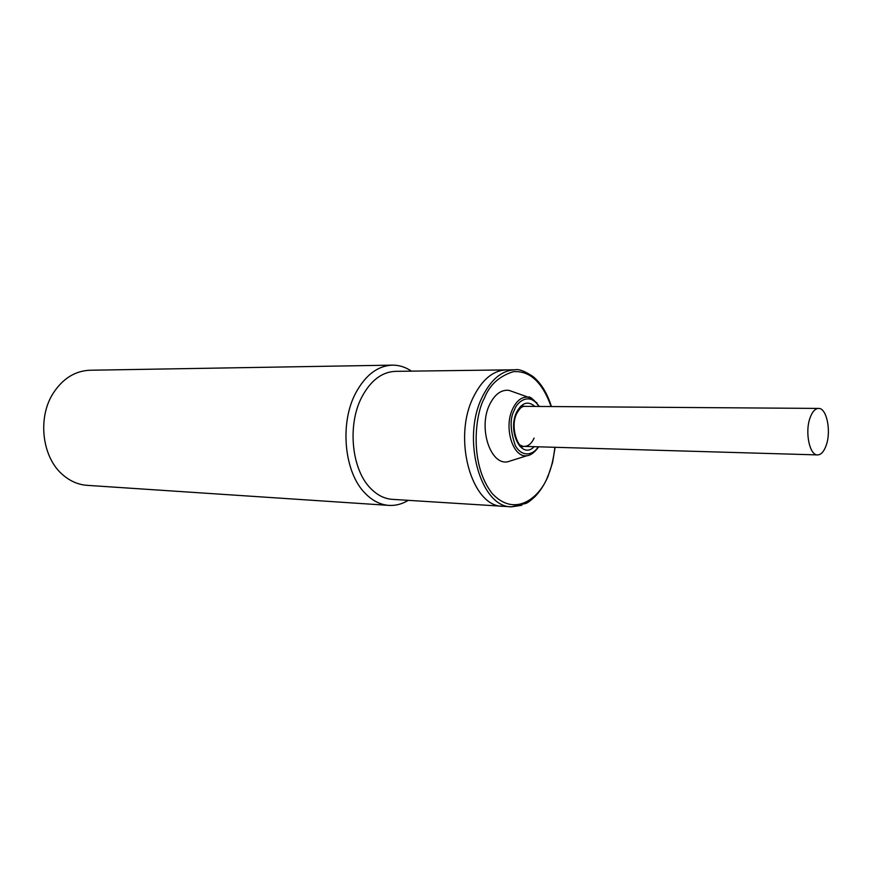 <?xml version="1.0" encoding="UTF-8"?>
<svg xmlns="http://www.w3.org/2000/svg" width="872" height="872" viewBox="0 0 872 872"><rect width="100%" height="100%" fill="white"/><g stroke="black" fill="none" stroke-linecap="round" stroke-linejoin="round"><path stroke-width="1.31" d="M826.253 445.189C824.029 451.533 821.141 454.77 817.587 454.912C809.598 455.511 804.747 432.131 810.044 417.884C812.279 411.737 815.102 408.587 818.525 408.423C826.634 407.791 831.408 430.953 826.253 445.189M534.144 446.682C521.423 460.242 507.406 431.378 516.486 412.467C521.816 402.57 527.952 400.553 534.896 406.428M555.115 447.292L552.532 462.661L547.889 476.744C544.433 484.549 540.215 491.089 535.245 496.375C531.07 500.266 528.018 502.588 526.099 503.362L511.57 506.817L502.828 506.272C471.785 507.112 452.35 438.551 473.387 397.131C482.074 379.571 493.018 370.491 506.196 369.892L395.441 371.352C381.925 371.93 370.742 380.454 361.902 396.902C347.132 424.599 351.492 469.3 370.491 488.233C377.096 495.089 384.356 498.784 392.28 499.34L502.828 506.272C471.785 507.112 452.35 438.551 473.387 397.131C482.074 379.571 493.018 370.491 506.196 369.892L514.96 369.772C501.803 370.371 490.892 379.494 482.216 397.142C461.223 438.78 480.603 507.689 511.57 506.817L521.739 505.313M512.66 460.22L507.602 461.822C490.271 465.277 478.085 427.596 489.617 404.608C494.707 394.318 501.138 389.555 508.932 390.34L513.935 392.117M392.378 365.139L90.012 370.24C75.123 370.862 62.871 378.492 53.268 393.141C37.125 417.95 42.129 457.996 63.231 475.186C70.49 481.333 78.469 484.723 87.167 485.344L388.912 505.389C380.301 504.768 372.399 500.746 365.194 493.334C344.244 472.646 339.404 423.421 355.711 393.032C365.412 375.113 377.631 365.815 392.378 365.139C399.103 365.074 405.458 367.079 411.464 371.134M408.27 500.343C402.068 504.103 395.615 505.782 388.912 505.389M554.897 447.282C553.393 459.718 550.995 469.441 547.714 476.428C541.915 493.639 517.27 519.799 492.364 493.716C468.7 463.828 475.447 413.219 484.418 398.177C489.421 385.108 499.035 376.268 513.281 371.679C529.707 370.447 542.319 382.067 551.126 406.548M538.166 446.802C534.362 454.029 522.731 458.716 515.319 445.603C510.055 429.961 509.771 418.059 514.447 409.905C516.889 401.883 529.631 391.517 538.929 406.461M538.602 446.813C533.086 455.01 527.789 455.74 527.059 455.685C513.118 458.41 503.417 427.672 512.649 408.913C516.715 400.488 521.892 396.575 528.16 397.174L536.989 402.929M521.173 407.398L524.061 406.199C522.666 405.447 520.268 407.78 516.878 413.186C509.27 427.738 519.2 449.516 523.309 446.519L520.464 445.221M534.122 438.082C531.604 443.543 528.312 446.311 524.236 446.399L522.361 446.344M519.788 446.268L817.587 454.912M520.54 406.33L818.525 408.423M551.398 406.548C547.267 393.239 541.13 383.233 533.01 376.53C524.813 371.123 518.796 368.867 514.96 369.772M539.365 406.461C533.49 399.191 529.762 396.084 528.16 397.174L508.932 390.34M527.059 455.685L507.602 461.822M524.988 406.363L523.113 406.352"/></g></svg>
